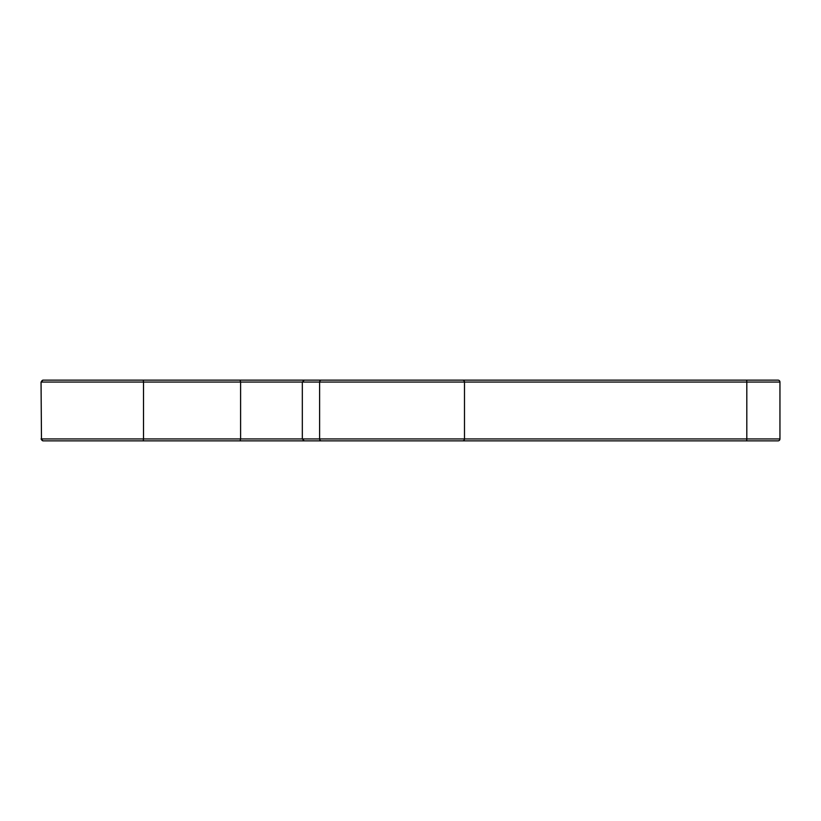 <?xml version="1.0" encoding="UTF-8"?>
<svg xmlns="http://www.w3.org/2000/svg" width="821" height="821" viewBox="0 0 821 821"><rect width="100%" height="100%" fill="white"/><g stroke="black" fill="none" stroke-linecap="round" stroke-linejoin="round"><path stroke-width="1.23" d="M345.6 440.867L240.091 440.867L240.594 438.937L779.95 438.937A1.929 1.929 0 0 1 778.021 440.867L304.252 440.867L302.323 438.937L302.323 382.063L240.594 382.063L240.091 380.133L778.021 380.133A1.929 1.929 0 0 1 779.95 382.063L302.323 382.063L304.252 380.133M709.765 380.133L541.686 380.133M99.957 380.133L47.402 380.133M171.302 440.867L99.957 440.867L171.302 440.867M759.127 440.867L709.765 440.867L759.127 440.867M240.091 440.867L43.256 440.867A1.929 1.786 -90 0 1 41.471 438.937L41.05 382.063L42.979 380.133M319.831 440.867L358.941 440.867M423.533 440.867L465.476 440.867M43.256 440.867L47.402 440.867M82.931 440.867L99.957 440.867M41.05 382.063L41.471 438.937L143.511 438.937L143.511 382.063L41.471 382.063A1.929 1.786 -90 0 1 43.256 380.133L240.091 380.133M319.338 380.133L315.346 380.133M477.093 380.133L438.209 380.133M143.264 440.867L143.511 438.937L240.594 438.937L240.594 382.063L143.511 382.063L143.264 380.133M746.289 440.867A1.929 0.523 90 0 0 746.812 438.937L746.812 382.063A1.929 0.523 90 0 0 746.289 380.133M462.562 440.867A1.929 1.929 90 0 0 464.491 438.937L464.491 382.063A1.929 1.929 90 0 0 462.562 380.133M321.504 440.867A1.929 1.888 90 0 1 319.615 438.937L319.615 382.063A1.929 1.888 -90 0 1 321.504 380.133M779.95 438.937L779.95 382.063M41.05 438.937L42.979 440.867"/></g></svg>
